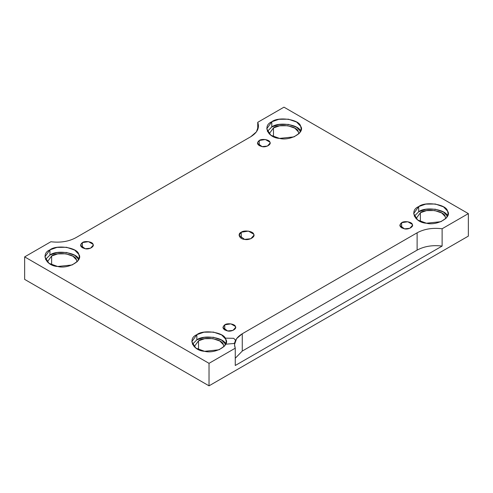 <?xml version="1.0" encoding="UTF-8"?>
<svg xmlns="http://www.w3.org/2000/svg" width="493" height="493" viewBox="0 0 493 493"><rect width="100%" height="100%" fill="white"/><g stroke="black" fill="none" stroke-linecap="round" stroke-linejoin="round"><path stroke-width="0.74" d="M259.244 140.487L257.377 143.081L262.091 146.624L267.446 146.064L270.096 143.081L269.881 142.132L265.382 139.531L259.244 140.487L259.244 145.675L259.244 140.487C261.703 138.441 269.523 139.648 269.881 142.132C271.717 144.381 265.992 147.684 262.091 146.624C257.223 145.188 256.274 143.136 259.244 140.487M226.25 344.151L233.756 343.516L234.674 342.845L235.623 340.916M235.543 340.343L233.756 338.321L225.11 338.136M224.765 324.819L222.904 327.42L227.618 330.963L232.973 330.402L235.623 327.42L235.407 326.465L230.909 323.87L224.765 324.819L224.765 330.014L224.765 324.819C227.224 322.779 235.044 323.987 235.407 326.465C237.238 328.72 231.519 332.023 227.618 330.963C222.744 329.521 221.795 327.475 224.765 324.819M401.647 222.7L399.78 225.295L404.494 228.844L409.849 228.277L412.499 225.295L412.284 224.346L407.791 221.751L401.647 222.7L401.647 227.895L401.647 222.7C404.106 220.654 411.926 221.868 412.284 224.346C414.12 226.601 408.395 229.904 404.494 228.844C399.626 227.402 398.677 225.356 401.647 222.7M241.256 238.279L241.256 232.221L239.08 235.247L244.577 239.388L250.826 238.729L253.92 235.247L253.667 234.138L248.423 231.112L241.256 232.221L241.256 238.279M78.763 259.503C77.783 252.786 56.609 249.507 49.947 255.047L45.498 259.484L49.947 255.047L49.947 249.852L44.9 256.884L48.955 263.293L57.669 266.491L72.169 264.963L77.592 261.259L79.348 256.884L78.763 254.314L74.763 250.13L66.58 247.283L57.028 247.387L49.947 249.852L49.947 255.047L57.015 252.582L66.555 252.465L74.739 255.306L78.751 259.484M51.629 256.021C57.373 251.251 75.614 254.074 76.458 259.86L76.963 261.937L76.458 259.86L73.013 256.255L65.963 253.803L57.736 253.895L51.629 256.021L47.285 261.937L51.629 256.021L51.629 264.772L51.629 256.021M225.665 344.317C224.685 337.594 203.51 334.322 196.849 339.856L192.399 344.293L196.849 339.856L196.849 334.667L191.802 341.698L195.857 348.107L204.57 351.306L219.071 349.777L224.494 346.074L226.25 341.698L225.665 339.122L221.665 334.944L213.481 332.091L203.929 332.196L196.849 334.667L196.849 339.856L203.917 337.391L213.457 337.28L221.64 340.121L225.652 344.293M198.531 340.829C204.275 336.06 222.516 338.882 223.36 344.675L223.865 346.745L223.36 344.675L219.915 341.07L212.865 338.617L204.638 338.703L198.531 340.829L194.187 346.745L198.531 340.829L198.531 349.586L198.531 340.829M447.515 216.23C446.535 209.513 425.36 206.24 418.699 211.774L414.249 216.211L418.699 211.774L418.699 206.579L413.652 213.611L417.707 220.02L426.42 223.218L440.921 221.69L446.344 217.992L448.1 213.611L447.515 211.041L443.515 206.857L435.331 204.01L425.779 204.114L418.699 206.579L418.699 211.774L425.767 209.309L435.307 209.198L443.49 212.033L447.502 216.211M420.381 212.748C426.125 207.978 444.366 210.801 445.21 216.587L445.715 218.664L445.21 216.587L441.765 212.988L434.715 210.529L426.488 210.622L420.381 212.748L416.037 218.664L420.381 212.748L420.381 221.499L420.381 212.748M300.613 131.421C299.633 124.698 278.459 121.426 271.797 126.96L267.348 131.397L271.797 126.96L271.797 121.771L266.75 128.802L270.805 135.211L279.519 138.404L294.019 136.881L299.442 133.178L301.198 128.802L300.613 126.226L296.613 122.042L288.43 119.195L278.878 119.3L271.797 121.771L271.797 126.96L278.865 124.495L288.405 124.384L296.589 127.225L300.601 131.397M273.479 127.933C279.223 123.164 297.464 125.986 298.308 131.779L298.813 133.849L298.308 131.779L294.863 128.174L287.813 125.721L279.586 125.807L273.479 127.933L269.135 133.849L273.479 127.933L273.479 136.684L273.479 127.933M417.121 232.807L242.266 333.755L242.266 351.065L417.121 250.117L417.121 232.807L417.121 250.117C424.239 246.272 432.571 244.922 442.116 246.069L442.116 228.758C432.571 227.612 424.239 228.962 417.121 232.807C424.239 228.962 432.571 227.612 442.116 228.758L442.116 246.069C432.571 244.922 424.239 246.272 417.121 250.117L242.266 351.065L235.26 358.269L242.266 351.065L242.266 333.755L236.572 338.654L234.508 344.576L235.26 348.187L235.26 365.498L442.116 246.069L235.26 365.498L235.26 348.187L209.026 363.335L209.026 385.834L468.35 236.116L468.35 213.611L442.116 228.758L468.35 213.611L468.35 236.116L209.026 385.834L209.026 363.335L24.65 256.884L24.65 279.389L209.026 385.834L24.65 279.389L24.65 256.884L50.884 241.743C60.429 242.883 68.761 241.533 75.879 237.694L250.734 136.746L256.428 131.847L258.492 125.925L257.74 122.313L283.974 107.166L468.35 213.611L283.974 107.166L257.74 122.313L257.74 129.542L257.74 122.313C259.725 127.823 257.389 132.629 250.734 136.746L75.879 237.694C68.761 241.533 60.429 242.883 50.884 241.743L24.65 256.884L209.026 363.335L235.26 348.187C233.275 342.678 235.611 337.865 242.266 333.755L417.121 232.807M82.362 242.605C84.821 240.559 92.641 241.773 92.998 244.251C94.835 246.506 89.116 249.809 85.209 248.749C80.341 247.307 79.391 245.261 82.362 242.605L80.501 245.2L85.209 248.749L90.564 248.182L93.22 245.2L92.998 244.251L88.506 241.656L82.362 242.605L82.362 247.8L82.362 242.605M49.947 249.852C56.609 244.318 77.783 247.591 78.763 254.314C83.736 260.415 68.237 269.363 57.669 266.491C46.028 265.924 40.352 253.704 49.947 249.852M196.849 334.667C203.51 329.127 224.685 332.405 225.665 339.122C230.638 345.223 215.133 354.171 204.57 351.306C192.929 350.739 187.254 338.512 196.849 334.667M418.699 206.579C425.36 201.045 446.535 204.318 447.515 211.041C452.488 217.142 436.983 226.09 426.42 223.218C414.779 222.657 409.104 210.431 418.699 206.579M271.797 121.771C278.459 116.231 299.633 119.509 300.613 126.226C305.586 132.327 290.087 141.275 279.519 138.404C267.878 137.843 262.202 125.616 271.797 121.771M241.256 232.221C244.127 229.837 253.248 231.248 253.667 234.138C255.812 236.769 249.131 240.621 244.577 239.388C239.567 239.142 237.121 233.879 241.256 232.221"/></g></svg>
